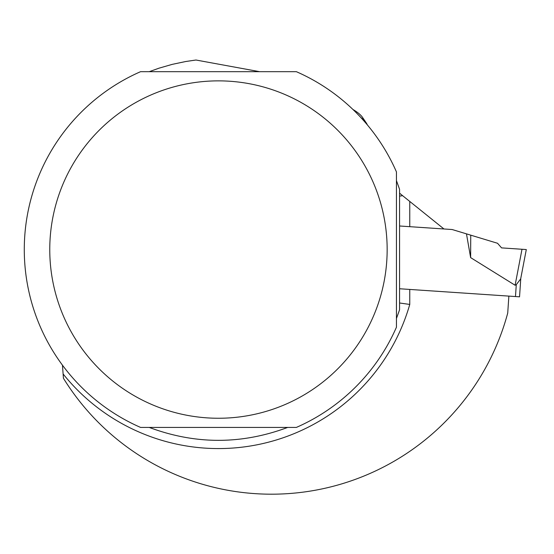 <?xml version="1.0" encoding="UTF-8"?>
<svg xmlns="http://www.w3.org/2000/svg" width="554" height="554" viewBox="0 0 554 554"><rect width="100%" height="100%" fill="white"/><g stroke="black" fill="none" stroke-linecap="round" stroke-linejoin="round"><path stroke-width="0.83" d="M149.234 71.681L158.97 68.19L172.225 64.368L185.722 61.515L195.957 60.019L259.625 71.681M62.457 365.183L63.433 378.271A244.639 244.639 0 0 0 507.727 313.045L508.863 296.106L519.541 296.826L520.788 278.302M396.442 180.611L399.572 189.309L399.572 309.797L396.442 318.495M399.572 193.159L402.619 195.68L399.572 196.123M402.619 195.68L443.955 228.975L399.572 225.99M399.572 302.99L409.766 304.437L409.766 289.437L399.572 288.752L508.863 296.106M287.685 427.425C241.537 444.647 195.382 444.647 149.234 427.425M296.355 71.681A194.184 194.184 0 0 1 396.442 171.906A194.184 194.184 0 0 0 296.355 71.681L140.564 71.681A194.184 194.184 0 0 0 140.564 427.425A194.184 194.184 0 0 1 140.564 71.681M296.355 427.425A194.184 194.184 0 0 0 396.442 327.199A194.184 194.184 0 0 1 296.355 427.425L140.564 427.425M373.084 182.1A168.7 168.7 0 0 0 49.763 249.556A168.7 168.7 0 0 0 252.915 414.697A168.7 168.7 0 0 0 373.084 182.1M396.442 327.199L396.442 171.906M352.96 109.498A45.83 13.802 13.6 0 1 362.538 117.413L366.263 122.891A51.003 15.36 -166.4 0 0 360.889 117.573M367.344 124.899A51.003 15.36 -166.4 0 0 366.263 122.891M470.63 257.617L470.748 235.159L497.534 243.268L501.571 247.887L526.3 249.556L501.571 247.887L521.993 249.265L515.102 285.248L516.273 284.673L515.102 285.248L470.63 257.617L466.468 233.857L452.168 229.529L443.955 228.975M521.993 249.265L526.3 249.556L520.67 278.925L516.273 284.673L515.476 296.556M470.748 235.159L466.468 233.857M409.766 201.434L409.766 226.676M63.433 374.359A199.024 199.024 0 0 0 409.766 304.437"/></g></svg>
